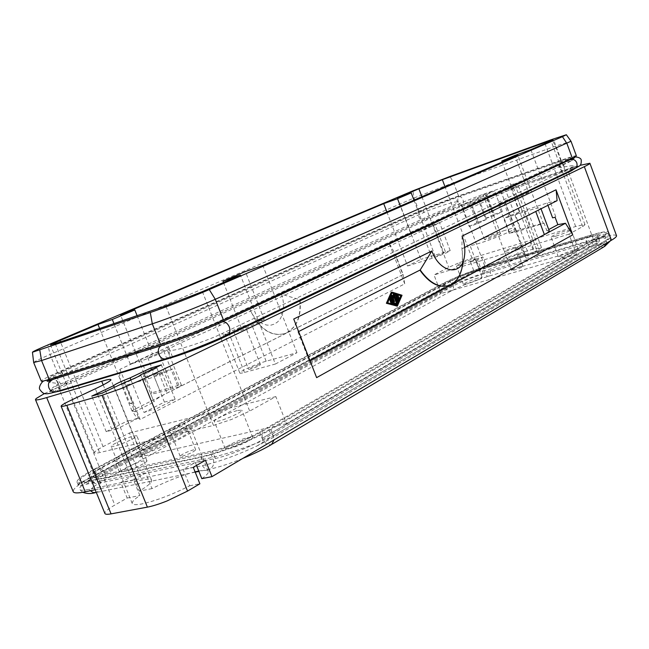 <?xml version="1.0" encoding="UTF-8"?>
<svg xmlns="http://www.w3.org/2000/svg" width="649" height="649" viewBox="0 0 649 649"><rect width="100%" height="100%" fill="white"/><g stroke="black" fill="none" stroke-linecap="round" stroke-linejoin="round"><path stroke-width="0.49" stroke-dasharray="3.25 2.43" d="M449.708 281.366C459.403 276.466 470.849 271.963 484.04 267.85L586.104 237.51C595.62 234.743 600.293 234.046 600.13 235.433L596.893 237.932L262.147 431.471C248.372 439.568 221.885 450.114 207.996 453.018L95.127 477.648L88.061 478.175C86.155 476.861 90.292 473.437 100.481 467.913L449.708 281.366L453.099 284.952L451.534 280.822C460.044 276.523 470.079 272.572 481.647 268.97L585.284 238.191C592.821 235.993 596.918 235.287 597.591 236.09L594.703 238.572L259.657 432.031C247.585 439.122 224.505 448.305 212.32 450.86L97.821 475.96C93.756 476.837 91.525 476.853 91.128 476.017C90.892 474.516 94.657 471.669 102.42 467.475L451.534 280.822M559.868 166.566L559.227 167.207L560.144 167.32C563.656 167.369 574.178 164.822 573.748 165.803L570.487 168.026L222.599 333.31C208.402 340.457 174.135 351.985 169.787 350.152L168.699 349.876L169.357 349.065C172.675 345.503 205.652 332.385 219.549 325.595L571.891 160.749C572.515 160.238 562.269 164.416 559.868 166.566L558.035 161.609C566.058 158.835 570.317 157.585 570.836 157.869L218.023 321.734C204.411 328.094 179.229 337.942 166.485 341.885L55.092 376.785L48.432 378.213C48.529 377.442 52.934 375.114 61.631 371.212L423.107 209.919L455.703 197.231L558.035 161.609M457.456 201.871C452.661 201.531 430.944 209.156 424.057 212.418L63.01 374.603C54.313 378.505 50.022 381.117 50.151 382.423L58.686 383.591L52.382 387.867L425.947 217.407C433.013 214.056 454.86 205.23 457.715 202.577L458.267 201.985L457.456 201.871L455.703 197.231M44.505 393.521L460.968 202.934L482.929 194.375L509.773 185.143L517.375 183.002L505.157 188.94L501.555 191.414L580.019 165.357M616.518 235.66L614.522 234.979C610.709 234.962 603.675 236.455 593.421 239.457L538.792 255.56C532.423 257.426 528.327 258.27 526.501 258.107L525.787 257.767L528.878 255.081L525.203 245.257L530.355 242.466L534.005 252.234L523.719 255.3L524.984 253.889C524.441 253.199 520.879 253.824 514.324 255.763L486.426 266.398L482.856 256.923L477.534 259.73L481.128 269.254L479.611 270.836C480.073 271.517 483.481 270.941 489.817 269.1L518.519 258.156L514.86 248.397L520.084 245.598L523.719 255.3M459.468 262.61L471.993 258.188L575.655 226.501L584.303 224.505L585 224.716L582.705 226.558L568.995 234.151L576.49 254.384L286.509 423.683L275.841 396.596L249.687 411.085L231.596 419.432L213.497 425.436L99.565 452.596C96.409 453.335 94.689 453.416 94.405 452.84L94.527 452.28C95.354 451.071 98.202 449.197 103.069 446.658L129.419 432.988L139.186 457.139L441.077 293.502L434.019 274.957L448.694 267.347L459.468 262.61M520.271 266.723C515.379 268.305 512.475 269.578 511.566 270.528L514.235 270.114C519.143 268.524 522.056 267.25 522.964 266.301L520.271 266.723M507.039 250.936L504.403 251.431C505.336 250.555 508.248 249.297 513.14 247.675L515.809 247.172C514.868 248.056 511.939 249.313 507.039 250.936M477.948 278.023C469.86 280.66 465.025 282.777 463.427 284.376L467.499 283.743C475.636 281.098 480.495 278.973 482.093 277.366L477.948 278.023M460.457 265.133L456.425 265.887C458.064 264.403 462.924 262.318 470.996 259.624L475.1 258.846C473.454 260.33 468.578 262.423 460.457 265.133M573.254 250.206C564.776 252.932 559.795 255.106 558.31 256.72L563.316 255.933C571.858 253.191 576.872 251.009 578.356 249.386L573.254 250.206M555.966 236.147L551.009 237.08C552.534 235.595 557.54 233.445 566.001 230.646L571.055 229.689C569.522 231.174 564.492 233.332 555.966 236.147M431.447 225.601L424.6 228.432L431.447 225.601M437.004 255.974L443.827 253.086L437.004 255.974M534.005 252.234L541.436 247.553L533.592 248.948L494.587 261.239L479.36 268.508L475.806 259.073L470.468 261.872L474.046 271.363L481.128 269.254M592.034 240.487L490.117 270.495L454.779 283.572L445.263 288.156L96.506 476.074L84.938 483.059C80.752 486.028 78.943 488.113 79.494 489.33C80.216 490.522 83.486 490.53 89.302 489.33L202.383 465.641C218.186 462.056 236.382 455.501 256.988 445.977L273.886 437.166L606.547 241.136L610.668 237.469C609.744 236.147 603.529 237.153 592.034 240.487C592.732 243.594 592.35 245.582 590.882 246.45C589.243 246.79 587.799 245.5 586.558 242.58L586.104 237.51M95.208 489.735L141.717 480.057C147.623 478.84 150.917 478.921 151.606 480.284L151.59 481.225C150.803 483.4 146.69 486.709 139.235 491.147L132.988 475.741L120.852 482.483L127.172 498.034L114.824 505.06C109.178 508.297 105.901 510.804 104.992 512.58L104.903 513.489M474.046 271.363L94.373 475.409C82.788 481.663 75.852 486.482 73.564 489.849L73.191 491.666M182.207 456.206C189.346 454.049 193.848 451.907 195.706 449.789L193.613 449.814C186.506 451.964 182.028 454.097 180.162 456.215L182.207 456.206M183.261 423.967L185.314 423.846C183.383 425.801 178.856 427.894 171.734 430.125L169.722 430.238C171.661 428.283 176.171 426.198 183.261 423.967M229.138 448.581C237.364 446.926 254.019 438.959 252.656 437.361L248.543 437.394C240.325 439.089 223.921 446.918 225.171 448.581L229.138 448.581M237.85 410.444L241.89 410.225C243.156 411.563 226.396 419.351 218.234 421.193L214.332 421.388C213.18 419.984 229.697 412.326 237.85 410.444M124.332 471.442C131.544 470.006 148.199 462.096 146.925 460.741L143.835 460.774C136.631 462.242 120.195 470.03 121.355 471.45L124.332 471.442M133.808 435.966L136.842 435.787C138.026 436.915 121.266 444.662 114.119 446.261L111.19 446.407C110.119 445.214 126.652 437.596 133.808 435.966M235.336 330.941L233.599 331.274C235.035 330.203 238.386 328.767 243.667 326.95L245.427 326.609C244 327.68 240.641 329.124 235.336 330.941M258.635 364.908C253.329 366.628 250.003 368.121 248.648 369.37L250.425 369.151C255.747 367.423 259.081 365.931 260.436 364.681L258.635 364.908M163.224 439.211C155.582 440.89 138.602 448.816 139.762 450.187L143.015 450.082C150.657 448.443 167.88 440.387 166.606 439.081L163.224 439.211M124.308 382.602L138.562 417.915L131.025 420.406L127.837 420.698L114.354 387.348M130.928 379.933L144.029 412.464L151.46 409.998L154.762 409.649L140.752 374.814L166.606 439.081M195.098 471.855C181.671 475.352 167.304 480.941 151.988 488.6L145.692 473.032L133.499 479.83L139.876 495.544C134.311 499.243 131.763 501.904 132.242 503.519C132.867 504.865 135.933 505.036 141.45 504.022C155.655 500.914 171.742 494.83 189.711 485.785L183.132 469.422L195.317 462.461L196.509 465.43M181.298 429.484C159.589 434.359 111.855 456.563 114.832 460.66C115.344 461.723 118.321 461.65 123.772 460.433C145.506 455.89 195.219 432.575 191.252 429.03C190.644 427.894 187.326 428.048 181.298 429.484M496.931 234.459C490.092 236.78 485.996 238.516 484.625 239.668L488.21 238.905C495.082 236.569 499.203 234.824 500.582 233.672L496.931 234.459M481.526 221.122L478.386 222.007L470.087 201.036L477.542 197.775L485.371 218.608L493.483 215.947L485.63 195L486.06 194.968L478.605 198.237L486.531 219.338L481.526 221.122M504.825 230.427C490.506 234.889 468.805 244.073 469.941 245.225C470.355 245.752 473.713 245.038 480.017 243.083C494.392 238.654 516.718 229.202 515.355 228.148C514.868 227.621 511.363 228.383 504.825 230.427M512.045 198.594L505.027 201.49L512.045 198.594M516.377 230.955L510.868 216.231L504.208 218.388L509.692 233.056L529.795 226.744L543.984 223.053L546.783 230.59L548.738 229.543M510.868 216.231L519.687 212.791L515.395 214.762L520.912 229.535M149.075 357.283L158.843 353.105L149.075 357.283M173.048 388.621L160.417 392.093C154.454 393.708 151.168 394.154 150.552 393.424L154.016 402.039L134.765 411.742L131.236 403.005L132.794 402.867L125.703 385.295L148.572 378.7C157.318 375.917 165.252 372.68 172.374 368.997L179.513 386.845L173.048 388.621L165.966 370.895C164.505 372.031 161.26 373.451 156.239 375.146L154.851 375.357L161.642 372.12L168.724 389.806M397.813 296.755L398.088 297.713L396.661 298.459L397.285 300.089L398.007 299.879M396.661 298.459L397.383 298.248M397.285 300.089L397.715 299.116M398.478 298.094L398.705 298.864L397.61 301.379M397.253 301.493L394.754 294.995M395.071 294.751L397.407 295.473L397.667 296.366M396.58 296.171L395.679 295.895L396.393 295.676M395.679 295.895L396.304 297.526L397.018 297.315M396.304 297.526L396.969 297.177M389.611 298.816L391.315 303.464M391.964 293.024L391.42 292.853L392.134 292.642M391.42 292.853L386.958 302.969L396.393 305.817L396.555 305.436M396.393 305.817L397.107 305.606M386.958 302.969L387.68 302.759M391.209 292.318L402.039 295.254M401.325 295.465L396.596 306.352M390.357 297.128L392.905 303.042L393.618 302.832M392.905 303.042L395.841 303.927L396.101 304.827M392.199 303.002L390.528 298.654M393.383 302.215L391.266 296.966M391.315 295.522L392.929 296.788L393.643 296.577M392.929 296.788L393.01 296.074M393.7 294.403L396.742 303.205M394.243 297.526L393.716 296.147L394.43 295.936M393.716 296.147L393.472 298.216M393.132 297.948L391.988 297.047L392.702 296.836M391.988 297.047L393.618 302.256M462.072 236.09L461.918 248.786C464.246 267.485 460.092 279.654 449.465 285.309L448.232 285.747M293.729 319.04L298.321 331.696L419.846 270.089M297.956 331.801L309.403 361.104L310.035 360.763M461.918 248.786L535.733 211.412C539.214 209.643 540.877 208.516 540.739 208.029C539.968 207.315 534.476 208.605 524.254 211.89L515.395 214.762M572.483 234.232L572.718 234.865M310.068 360.844L316.623 377.629M556.015 189.784L556.193 190.254M462.453 265.611L462.266 248.672L464.668 247.464M309.403 361.104L298.621 331.542M249.662 308.989L252.128 313.881L255.268 318.124L258.902 321.515L262.853 323.883L266.926 325.117L270.901 325.157L274.6 324.021L277.837 321.774L280.457 318.529L282.339 314.457L283.41 309.76L283.613 304.649L282.94 299.384L281.431 294.208L299.733 299.66C301.347 316.558 296.577 327.769 285.422 333.302C274.933 336.661 265.027 332.458 255.698 320.695L249.662 308.989L119.919 369.33L119.7 376.72L121.558 385.052L125.703 385.295M281.431 294.208L389.457 243.967L395.29 254.035L403.134 274.551L167.012 393.156C158.153 397.642 153.805 400.571 153.967 401.95L143.575 376.104C143.51 374.976 147.956 372.258 156.904 367.959L121.533 384.808M403.134 274.551L404.725 283.856L140.135 419.449L135.552 415.993L131.982 410.687L402.859 274.641L395.014 254.124L300.008 299.57C301.623 316.477 296.853 327.688 285.706 333.221L285.422 333.302M389.457 243.967L404.725 283.856M143.575 376.104C143.956 376.818 147.218 376.29 153.367 374.522L161.642 372.12M165.941 370.871L172.374 368.997M255.982 320.614C265.303 332.377 275.217 336.58 285.706 333.221M395.29 254.035L300.008 299.57M131.982 410.687L134.765 411.742M119.919 369.33L140.135 419.449M99.613 328.475L129.954 403.637L131.236 403.005M386.869 211.89L407.54 265.993L420.901 259.365L397.464 197.848M150.552 393.424L151.785 392.815L120.479 314.927M129.954 403.637L132.794 402.867M557.085 200.663L547.099 202.999L522.275 211.079C513.862 213.943 507.843 216.377 504.208 218.388M549.224 230.857L546.783 230.59M547.951 205.287L547.099 202.999M555.09 217.228L552.615 217.853M543.984 223.053L543.254 223.443L517.886 155.265M509.692 233.056L514.981 232.301L543.254 223.443M201.815 478.662C206.609 475.311 208.751 472.926 208.256 471.499C207.575 470.119 204.403 469.965 198.756 471.044M514.86 248.397L525.203 245.257M518.519 258.156L528.878 255.081M470.468 261.872L477.534 259.73M520.084 245.598L530.355 242.466M486.531 219.338L477.364 223.808L469.186 226.477L461.196 205.287L470.484 201.012M469.186 226.477L478.386 222.007M485.371 218.608L494.254 214.292L486.515 193.653L494.562 190.887L485.63 195M477.542 197.775L486.515 193.653M494.254 214.292L502.334 211.631L493.483 215.947M477.364 223.808L469.341 202.496L461.196 205.287M478.605 198.237L469.341 202.496M502.334 211.631L494.562 190.887M151.988 488.6L139.235 491.147M205.441 460.303L195.317 462.461M145.692 473.032L132.988 475.741M193.264 467.296L183.132 469.422M133.499 479.83L120.852 482.483M189.711 485.785L199.884 483.789M127.172 498.034L139.876 495.544M144.029 412.464L164.408 402.104L175.133 399.249L161.374 364.916M175.133 399.249L154.762 409.649M138.562 417.915L116.942 428.957L102.396 393.051M116.942 428.957L106.225 431.682L127.837 420.698M164.408 402.104L151.387 369.679M106.225 431.682L91.785 396.109M256.988 445.977L273.383 435.893C255.211 444.76 220.181 456.823 201.944 459.46L87.372 484.016C81.701 485.598 78.675 486.012 78.302 485.257L78.286 485.209C78.456 483.659 84.378 480.244 96.052 474.963L84.938 483.059M95.711 468.984C86.293 474.038 80.979 477.778 79.77 480.187C79.073 482.158 82.115 482.434 88.897 481.014L201.766 456.571C218.754 453.059 251.52 440.006 268.337 430.076L602.329 236.325C605.704 234.354 606.92 233.113 605.979 232.618C604.122 232.001 598.451 233.088 588.976 235.871L487.075 266.212C471.004 271.225 457.05 276.717 445.206 282.696L95.711 468.984L96.052 474.963L444.946 287.337C456.896 279.962 471.142 273.318 487.675 267.396L591.036 236.723C601.964 234.029 608.218 233.559 609.809 235.311L609.882 235.473C610.238 236.512 609.013 238.094 606.215 240.227L273.383 435.893L274.138 439.844M54.402 392.231L54.086 392.077C54.143 391.193 58.499 388.751 67.155 384.76L426.896 219.906C436.266 215.744 447.129 211.509 459.468 207.209L561.977 172.269C570.009 169.551 574.3 168.375 574.844 168.74M93.797 469.422L443.389 283.232C455.776 276.985 470.363 271.241 487.148 266.001L590.485 235.23C601.574 231.977 607.626 230.93 608.64 232.099C608.851 232.756 607.488 233.948 604.535 235.676L270.86 429.508C253.272 439.908 218.875 453.61 201.068 457.277L86.56 482.029C80.744 483.262 77.555 483.27 76.996 482.061C76.687 479.83 82.285 475.612 93.797 469.422L96.052 474.963C98.177 479.27 100.676 481.136 103.556 480.536C105.625 479.311 106.006 476.82 104.692 473.064L453.099 284.952L104.692 473.064L100.481 467.913M105.146 474.176L453.416 285.779C461.901 281.447 471.937 277.496 483.513 273.919L587.24 243.48C594.784 241.298 598.889 240.633 599.571 241.469L596.707 244.008L262.658 439.633C250.628 446.796 227.564 455.987 215.363 458.47L100.644 482.888C96.571 483.74 94.332 483.732 93.927 482.856C93.667 481.307 97.407 478.41 105.146 474.176L102.42 467.475M604.673 246.425L603.984 246.839C600.674 247.886 598.135 246.644 596.374 243.099L262.164 438.367L262.147 431.471M576.361 155.792C575.72 155.452 570.512 156.977 560.744 160.36L458.551 195.957C443.64 201.239 430.482 206.358 419.084 211.314L57.428 372.542C46.793 377.304 41.398 380.16 41.26 381.101M33.667 362.507C34.194 361.663 39.662 358.994 50.078 354.5L414.03 198.01L453.546 182.669L555.495 146.171L570.99 141.247M275.379 364.032L296.95 352.715L266.139 361.225C256.866 363.683 238.702 371.788 239.814 373.005C240.041 373.41 241.59 373.224 244.462 372.453L275.379 364.032L240.446 275.168M179.513 386.845L181.412 385.206L177.599 385.684L151.785 392.815M130.271 364.13L152.401 353.843L167.215 349.706C168.278 350.33 149.611 358.321 141.36 360.755L130.271 364.13L113.94 323.575M139.186 457.139L286.509 423.683M576.49 254.384L441.077 293.502M264.2 319.486L242.223 330.049L224.724 334.86C223.775 334.057 242.085 326.212 251.277 323.462L264.2 319.486L245.379 271.55M296.95 352.715L262.813 265.498M129.419 432.988L275.841 396.596M555.804 216.847L530.866 149.651M137.093 315.657L152.401 353.843M223.467 282.502L242.223 330.049M602.329 236.325L606.215 240.227L273.383 435.893L273.886 437.166M96.506 476.074L96.052 474.963L444.946 287.337C446.496 290.492 448.629 291.685 451.339 290.922C453.367 289.746 453.959 287.75 453.099 284.952L453.416 285.779M596.707 244.008L596.374 243.099L262.164 438.367L259.657 432.031M604.535 235.676L606.215 240.227L610.571 237.972M454.779 283.572L444.946 287.337L445.263 288.156M475.806 259.073L482.856 256.923M486.426 266.398L479.36 268.508M407.54 265.993L432.137 258.278C442.066 254.903 448.086 252.347 450.195 250.628L420.901 259.365M528.667 192.453L515.809 198.626L498.302 204.07C500.387 202.585 506.553 200.046 516.807 196.428L528.667 192.453L514.884 155.427M410.866 233.705L424.332 227.45L439.608 222.672C437.41 224.173 431.35 226.671 421.452 230.168L410.866 233.705L400.336 206.066M568.995 234.151L434.019 274.957M502.156 162.063L515.809 198.626M413.973 200.176L424.332 227.45M490.117 270.495C490.749 273.416 490.287 275.314 488.729 276.182C487.01 276.555 485.557 275.371 484.357 272.637L484.04 267.85M594.703 238.572L596.374 243.099L596.893 237.932M559.227 167.207C558.367 164.44 558.578 162.607 559.852 161.723C561.312 161.374 562.602 162.501 563.713 165.106C564.581 167.88 564.362 169.705 563.081 170.598C561.628 170.938 560.347 169.811 559.227 167.207M567.907 161.033L568.459 162.542L570.366 159.889M423.107 209.919L424.057 212.418L420.706 211.688C418.792 212.653 418.216 214.421 418.97 216.985C420.146 219.459 421.809 220.457 423.951 219.97L425.947 217.407L426.896 219.906M458.267 201.985C457.464 199.389 457.732 197.645 459.086 196.752C460.612 196.371 461.918 197.401 462.997 199.835C463.808 202.439 463.532 204.184 462.169 205.076C460.652 205.449 459.354 204.419 458.267 201.985M95.184 492.729L96.271 492.51C100.206 490.563 101.447 487.091 99.995 482.085L95.127 477.648M202.383 465.641C204.33 468.74 206.707 469.933 209.53 469.227C213.464 467.175 214.632 463.402 213.034 457.926L210.933 454.714L207.996 453.018M218.705 323.453L219.549 325.595L221.447 322.204M165.357 358.946L166.274 358.67C169.17 356.934 169.981 354.005 168.699 349.876C167.182 346.615 165.008 345.114 162.201 345.39M55.173 392.012L56.106 391.736C59.002 390.073 59.862 387.356 58.686 383.591C57.266 380.63 55.173 379.3 52.407 379.6M61.631 371.212L63.01 374.603L59.262 373.232C57.307 374.262 56.909 376.493 58.085 379.941C59.716 383.324 61.663 384.833 63.943 384.468L65.776 381.377L67.155 384.76M526.031 244.803L505.157 188.94M471.993 258.188L445.019 186.758M582.705 226.558L551.058 140.93M593.421 239.457L567.559 169.405M533.592 248.948L509.773 185.143M484.616 265.684L460.968 202.934M228.05 334.413L227.377 334.73L222.599 333.31L223.824 336.401M575.128 168.416L570.487 168.026L571.298 170.249M131.025 476.845L95.314 388.792M213.497 425.436L165.803 305.841M103.069 446.658L60.462 341.869M89.302 489.33L90.357 490.741M398.705 298.864L399.419 298.654M397.407 295.473L398.121 295.263M398.088 297.713L398.802 297.502M391.436 302.832L392.158 302.629M390.025 299.157L390.747 298.946M390.771 297.469L391.485 297.258M395.841 303.927L396.555 303.724M391.623 295.433L392.037 295.303M393.813 294.597L394.527 294.386M396.872 302.58L397.586 302.369M393.748 301.623L394.462 301.412M156.904 367.959L167.012 393.156M153.367 374.522L160.417 392.093M421.907 196.744L448.694 267.347M524.254 211.89L529.795 226.744M88.897 481.014L88.11 483.829M268.337 430.076L273.383 435.893L270.86 429.508M201.766 456.571L201.036 459.63M272.296 444.054L271.55 444.5C267.777 445.433 264.654 443.389 262.164 438.367L262.658 439.633M60.633 390.373L58.159 384.313M57.761 383.324L55.806 378.545M55.376 377.483L55.092 376.785M172.415 356.723L169.787 350.152M169.357 349.065L167.223 343.743M166.761 342.575L166.485 341.885M218.275 322.375L218.023 321.734M567.624 160.279L567.445 159.8M443.389 283.232L444.946 287.337L445.206 282.696M201.068 457.277L201.944 459.46M606.564 243.115L606.547 241.136M86.56 482.029L87.372 484.016M100.644 482.888L97.821 475.96M215.363 458.47L212.32 450.86M57.428 372.542L50.078 354.5L47.88 344.96M58.264 386.893L94.373 475.409M148.572 378.7L141.36 360.755M266.139 361.225L251.277 323.462M202.383 291.62L249.687 411.085M177.599 385.684L163.499 350.436M244.462 372.453L229.259 333.992M55.23 343.662L99.565 452.596M71.942 399.8L114.824 505.06M103.191 384.906L141.717 480.057M487.075 266.212L488.364 267.177M588.976 235.871L590.249 236.934M459.468 207.209L457.715 202.577M561.977 172.269L560.144 167.32M590.485 235.23L591.036 236.723M487.148 266.001L487.675 267.396M483.513 273.919L481.647 268.97M587.24 243.48L585.284 238.191M560.744 160.36L555.495 146.171L551.893 139.478M458.551 195.957L453.546 182.669L450.008 176.447M419.084 211.314L414.03 198.01L412.926 190.83M482.929 194.375L506.463 257.085M514.876 184.43L539.116 249.411M522.275 211.079L516.807 196.428M432.137 258.278L421.452 230.168M514.981 232.301L503.867 202.618M445.384 251.65L434.862 223.913M544.965 143.567L575.655 226.501M513.529 187.853L538.792 255.56M88.061 478.175C88.913 477.607 90.568 478.905 93.018 482.061C93.529 486.012 93.091 488.218 91.696 488.681C91.233 489.005 91.825 487.139 103.556 480.536L451.339 290.922C461.804 285.528 474.265 280.619 488.729 276.182L590.882 246.45C603.894 242.848 604.6 243.764 604.049 243.773C603.489 244.657 601.923 243.562 599.351 240.479C599.132 236.885 599.392 235.206 600.13 235.433M573.943 157.326L559.852 161.723L459.086 196.752C444.581 201.888 431.788 206.869 420.706 211.688L59.262 373.232L44.067 380.866M571.404 159.411L571.899 160.757L572.475 159.386M47.061 381.158L50.216 382.537M525.787 257.767L500.939 191.358M585 224.716L553.589 139.681M511.566 270.528L504.403 251.431M463.427 284.376L456.425 265.887M558.31 256.72L551.009 237.08M433.232 225.138L443.827 253.086M54.086 392.077L52.374 387.867C51.425 390.763 50.379 392.247 49.251 392.337C47.807 392.483 52.707 389.854 63.943 384.468L423.951 219.97C434.944 215.095 447.688 210.13 462.169 205.076L563.081 170.598C571.339 167.791 576.158 166.404 577.553 166.428C577.302 166.915 576.036 166.704 573.748 165.803M195.706 449.789L185.314 423.846M252.656 437.361L241.89 410.225M146.925 460.741L136.842 435.787M233.599 331.274L248.648 369.37M242.767 458.413C229.9 463.613 218.818 467.215 209.53 469.227L198.902 471.409M195.219 472.164L96.336 492.502M139.762 450.187L113.68 385.684M132.242 503.519L114.832 460.66M484.625 239.668L470.087 201.036M479.611 270.836L469.941 245.225M514.178 198.034L519.687 212.791M147.704 357.542L154.851 375.357M464.449 256.266L463.816 259.251M132.031 410.987L121.558 385.052M165.966 370.895L158.843 353.105M541.023 208.8L540.739 208.029M572.605 234.549L556.104 190.019M510.536 216.231L505.027 201.49M524.984 253.889L515.355 228.148M500.582 233.672L486.06 194.968M208.256 471.499L191.252 429.03M78.286 485.209L79.77 480.187M82.739 492.291L79.494 489.33M48.432 378.213L48.951 379.495M49.373 380.525L50.151 382.423M76.996 482.061L78.302 485.257M91.128 476.017L93.927 482.856M260.436 364.681L245.427 326.609M121.355 471.45L111.19 446.407M225.171 448.581L214.332 421.388M180.162 456.215L169.722 430.238M181.412 385.206L167.215 349.706M239.814 373.005L224.724 334.86M94.405 452.84L50.476 344.992M151.606 480.284L110.914 379.633M605.979 232.618L609.809 235.311M610.668 237.469L610.32 240.893M570.836 157.869L571.12 158.656M573.773 165.852L574.787 168.594M608.64 232.099L609.882 235.473M597.591 236.09L599.571 241.469M541.436 247.553L517.375 183.002M435.211 256.355L424.6 228.432M578.356 249.386L571.055 229.689M482.093 277.366L475.1 258.846M522.964 266.301L515.809 247.172M509.319 233.502L498.302 204.07M450.195 250.628L439.608 222.672"/><path stroke-width="0.97" d="M99.613 328.475L97.983 324.435L59.911 340.53L50.727 344.749L55.23 343.662L165.803 305.841L202.383 291.62L240.446 275.168L222.956 281.212L245.379 271.55L262.813 265.498L517.886 155.265L501.791 161.074L514.884 155.427L530.866 149.651L551.058 140.93L552.997 139.77L544.608 142.618L442.358 179.692L418.897 188.786L397.464 197.848L411.198 192.883L413.973 200.176M580.019 165.357L589.9 163.256C590.022 163.678 588.164 164.814 584.343 166.663L142.602 379.373L121.598 388.427L102.063 395.282L66.806 405.349C63.237 406.363 61.331 406.647 61.103 406.217L61.355 405.698C62.539 404.546 66.06 402.583 71.942 399.8L95.314 388.792C104.319 384.516 109.454 381.644 110.728 380.16L110.914 379.633C110.517 378.992 107.45 379.527 101.698 381.231L46.696 397.586C39.589 399.687 35.841 400.36 35.46 399.606L36.149 398.535L44.505 393.521M61.103 406.217L104.903 513.489C105.325 514.406 107.385 514.535 111.068 513.87L147.396 507.129C152.645 506.123 159.192 504.062 167.044 500.955L187.545 491.09L199.884 483.789L193.264 467.296L205.441 460.303L211.98 476.634L611.423 240.244C615.098 238.045 616.801 236.52 616.518 235.66L589.9 163.256M35.46 399.606L73.191 491.666C73.905 493.248 77.921 493.297 85.23 491.812L95.208 489.735M114.354 387.348L113.68 385.684C114.816 384.338 120.284 381.742 130.1 377.88L130.928 379.933M198.756 471.044L195.098 471.855M397.383 298.248L398.007 299.879L398.965 297.85L399.419 298.654L398.324 301.168L397.748 300.99L395.639 294.541L398.121 295.263L398.291 296.22L396.393 295.676L397.018 297.315L398.47 296.561L398.802 297.502L397.383 298.248M397.715 299.116L398.478 298.094M397.959 301.274L397.253 301.493M394.754 294.995L395.549 294.614M397.667 296.366L396.58 296.171M396.969 297.177L397.813 296.755M392.158 302.629L392.028 303.253L391.582 302.929L390.292 298.613L392.158 302.629M391.988 303.27L390.86 303.14L389.611 298.816M392.134 292.642L401.471 295.546L397.107 305.606L387.68 302.759L392.134 292.642M396.555 305.436L400.757 295.757L391.964 293.024M400.757 295.757L401.471 295.546M391.923 292.099L402.039 295.254L397.318 306.15L387.096 303.059L391.923 292.099L391.209 292.318L386.374 303.27L387.096 303.059M386.374 303.27L397.318 306.15M390.909 297.558L391.031 296.934L391.485 297.258L393.618 302.832L396.555 303.724L396.726 304.681L393.448 303.732L390.909 297.558L390.187 297.769L390.357 297.128M396.101 304.827L392.734 303.943L392.199 303.002M390.528 298.654L390.187 297.769M393.886 301.72L391.647 295.879L392.037 295.303L393.643 296.577L394.073 294.062L397.586 302.369L397.464 302.994L397.01 302.669L394.43 295.936L394.186 298.005L392.702 296.836L394.462 301.412L394.341 302.045L393.262 301.899M391.266 296.966L391.055 295.465L391.623 295.433M393.01 296.074L393.189 294.557L393.7 294.403M397.423 303.01L396.296 302.88L394.243 297.526M393.132 297.948L394.186 298.005M394.3 302.053L393.383 302.215M448.232 285.747C438.44 288.099 428.989 282.891 419.879 270.138M310.035 360.763L544.357 234.565C547.788 232.699 549.411 231.466 549.224 230.857L541.023 208.8M310.068 360.844L565.466 223.264L572.483 234.232M431.845 250.976L293.729 319.04L316.623 377.629L572.718 234.865L556.015 189.784L462.072 236.09C464.579 243.124 465.374 249.857 464.449 256.266C462.153 276.515 440.095 273.61 431.845 250.976L420.203 269.976C429.857 283.41 439.73 288.489 449.822 285.203C456.531 282.201 460.741 275.671 462.453 265.611L463.816 259.251M556.193 190.254L557.085 200.663L464.668 247.464M298.621 331.542L420.203 269.976M386.869 211.89L383.721 203.656L120.479 314.927L134.805 309.954L137.093 315.657M565.466 223.264L557.848 224.659L555.09 217.228L552.615 217.853L547.951 205.287M548.738 229.543L557.848 224.659M196.509 465.43L201.815 478.662L211.98 476.634M140.752 374.814L140.744 374.789C139.689 376.096 134.213 378.7 124.308 382.602L102.396 393.051L91.785 396.109L113.68 385.693M151.387 369.679L150.738 368.064L161.374 364.916L140.728 374.765M130.1 377.88L150.738 368.064M574.787 168.594L571.493 170.768L224.132 337.164C210.601 343.702 185.452 353.559 172.658 357.331L60.828 390.844L54.402 392.231M32.45 352.245L150.284 312.526C164.659 307.667 193.572 296.415 209.254 289.592L562.44 136.679L566.35 134.741L551.893 139.478L450.008 176.447L412.926 190.83L47.88 344.96C37.78 349.235 32.637 351.661 32.45 352.245L33.675 362.556L41.26 381.101C41.504 381.547 44.173 380.979 49.259 379.397L160.611 344.587C176.082 339.816 206.966 327.737 223.475 320.006L572.296 158.113L576.361 155.792L571.006 141.263L215.29 299.303C198.635 306.734 167.693 318.797 152.312 323.835L41.552 360.536L33.667 362.507M113.94 323.575L112.293 319.486L97.983 324.435M112.293 319.486L134.805 309.954M222.956 281.212L223.467 282.502M400.336 206.066L397.521 198.683L383.721 203.656M397.521 198.683L411.198 192.883M570.99 141.247L566.35 134.741M501.791 161.074L502.156 162.063M570.366 159.889L570.974 159.605C573.546 159.005 575.476 160.06 576.766 162.777C577.537 165.592 576.783 167.572 574.495 168.716L228.05 334.413M221.447 322.204L222.12 321.888C225.049 321.369 227.442 323.048 229.292 326.909C230.549 330.836 229.908 333.448 227.377 334.73C211.339 342.469 181.436 354.192 166.274 358.67C163.191 359.578 160.741 358.167 158.916 354.451C157.634 350.346 158.429 347.418 161.293 345.674L51.49 379.884C48.634 381.555 47.791 384.265 48.959 388.013C50.671 391.388 53.056 392.629 56.106 391.736L165.357 358.946M162.201 345.39L161.293 345.674C176.252 341.082 206.139 329.392 222.12 321.888L574.641 157.593L572.475 159.386M52.407 379.6L47.061 381.158M445.019 186.758L442.358 179.692M111.068 513.87L66.806 405.349M187.545 491.09L142.602 379.373M60.462 341.869L59.911 340.53M85.23 491.812L46.696 397.586M90.357 490.741L93.172 492.526L96.336 492.502M398.113 298.207L398.827 297.996M397.123 301.168L397.748 300.99M394.892 295.352L395.509 295.165M397.431 296.431L398.145 296.22M397.732 296.78L398.445 296.569M390.86 303.14L391.582 302.929M389.449 299.457L390.163 299.246M395.866 304.892L396.58 304.681M392.734 303.943L393.448 303.732M392.434 303.61L393.148 303.408M390.933 296.09L391.647 295.879M393.189 294.557L393.902 294.338M396.296 302.88L397.01 302.669M535.758 211.46L544.357 234.565M584.343 166.663L611.423 240.244M418.897 188.786L421.907 196.744M274.138 439.844L271.55 444.5C263.64 449.14 254.043 453.781 242.767 458.413M60.828 390.844L60.633 390.373M55.806 378.545L55.376 377.483M172.658 357.331L172.415 356.723M167.223 343.743L166.761 342.575M218.705 323.453L218.275 322.375M567.907 161.033L567.624 160.279M49.259 379.397L41.552 360.536L39.808 350.192M160.611 344.587L152.312 323.835L150.284 312.526M223.475 320.006L215.29 299.303L209.254 289.592M224.132 337.164L223.824 336.401M102.063 395.282L147.396 507.129M101.698 381.231L103.191 384.906M606.564 243.115L603.984 246.839L272.296 444.054M571.493 170.768L571.298 170.249M572.296 158.113L566.877 143.413L562.44 136.679M544.608 142.618L544.965 143.567M575.128 168.416C579.792 165.56 581.39 166.339 581.244 160.133C581.163 157.374 574.754 156.368 573.943 157.326M55.173 392.012C49.924 393.432 46.858 393.992 45.957 393.7C44.181 394.097 42.201 392.783 40.019 389.765C37.869 387.704 42.015 381.19 44.067 380.866M198.902 471.409L195.219 472.164M398.243 298.061L398.965 297.85M397.472 301.525L398.153 301.323M394.917 294.76L395.639 294.541M397.577 296.431L398.259 296.228M397.748 296.771L398.47 296.561M389.57 298.824L390.292 298.613M390.317 297.145L391.031 296.934M396.012 304.884L396.685 304.689M391.055 295.465L391.769 295.254M393.359 294.273L394.073 294.062M95.184 492.729C90.852 493.938 86.698 493.792 82.739 492.291M48.951 379.495L49.373 380.525M610.32 240.893L604.673 246.425M571.12 158.656L571.404 159.411"/></g></svg>
